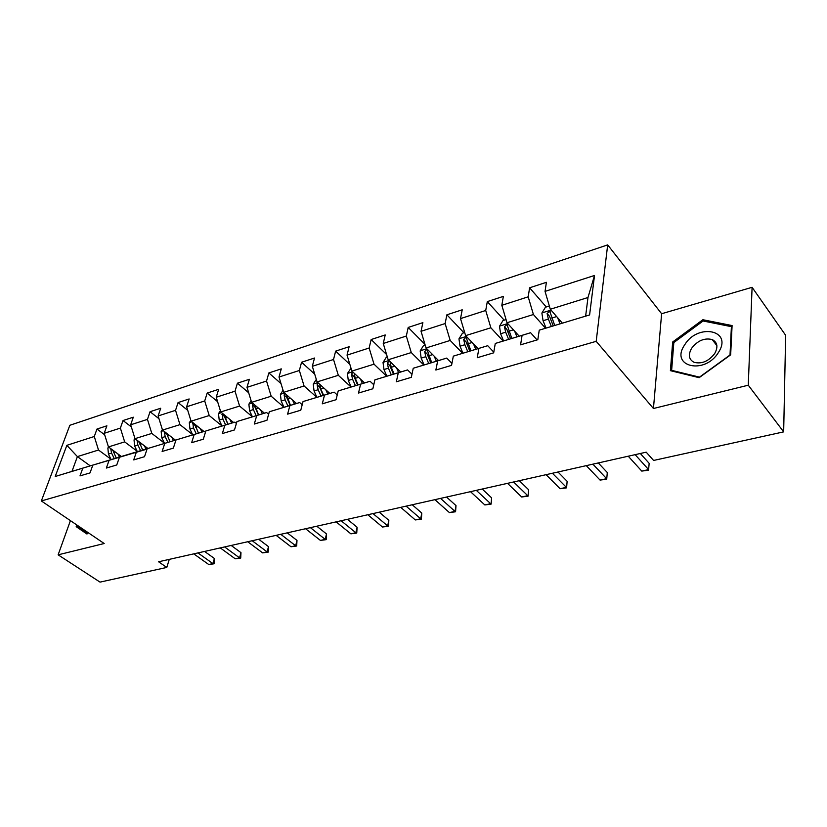 <?xml version="1.0" encoding="UTF-8"?>
<svg xmlns="http://www.w3.org/2000/svg" width="827" height="827" viewBox="0 0 827 827"><rect width="100%" height="100%" fill="white"/><g stroke="black" fill="none" stroke-linecap="round" stroke-linejoin="round"><path stroke-width="1.24" d="M607.68 244.885L69.84 425.285L41.35 500.955L596.195 341.334L607.68 244.885L661.621 313.733L653.444 408.507L748.27 385.206L752.094 287.31L661.621 313.733M752.094 287.31L785.65 335.297L783.665 431.87L748.27 385.206M90.257 465.87L77.397 456.607L71.97 471.39L93.151 464.991L82.803 468.144L80.002 475.897L90.029 472.91L92.81 465.125L109.123 460.194L106.363 468.051L116.762 464.96L119.501 457.052L136.424 451.935L133.716 459.915L144.518 456.7L147.196 448.679L164.769 443.365L162.123 451.47L173.35 448.131L175.965 439.985L194.221 434.464L191.647 442.683L203.308 439.209L205.861 430.95L224.851 425.202L222.349 433.555L234.486 429.937L236.956 421.543L256.721 415.567L254.302 424.044L266.945 420.281L269.323 411.763L289.905 405.54L287.589 414.141L300.77 410.223L303.044 401.56L324.504 395.079L322.292 403.824L336.041 399.73L338.212 390.933L360.603 384.162L358.505 393.042L372.853 388.783L374.91 379.841L398.294 372.77L396.329 381.795L411.319 377.339L413.242 368.253L437.69 360.861L435.86 370.031L451.552 365.369L453.33 356.137L478.916 348.394L477.241 357.729L493.667 352.84L495.28 343.453L522.085 335.348L520.586 344.828L537.819 339.711L539.245 330.159L589.61 314.932L594.51 275.463L587.987 297.513L550.306 309.257L562.339 323.13M82.803 468.144L55.202 476.497L66.863 445.329L94.278 436.501L96.976 429.048L104.667 434.795M594.51 275.463L545.045 291.393L546.399 282.317L529.611 287.796L528.184 296.821L501.824 305.308L503.354 296.376L487.31 301.607L485.718 310.487L460.525 318.602L462.221 309.805L446.88 314.808L445.133 323.553L421.046 331.307L422.876 322.644L408.197 327.44L406.315 336.051L383.252 343.474L385.217 334.945L371.158 339.535L369.152 348.012L347.051 355.124L349.128 346.72L335.648 351.124L333.529 359.487L312.327 366.309L314.508 358.029L301.576 362.247L299.353 370.486L279.009 377.029L281.283 368.873L268.858 372.936L266.542 381.04L247.004 387.336L249.361 379.293L237.421 383.19L235.023 391.192L216.229 397.239L218.669 389.321L207.184 393.063L204.714 400.95L186.633 406.77L189.145 398.955L178.074 402.573L175.541 410.337L158.133 415.95L160.707 408.238L150.049 411.722L147.454 419.382L130.676 424.789L133.302 417.19L123.027 420.54L120.38 428.097L104.202 433.307L106.89 425.812L96.976 429.048M783.665 431.87L653.588 460.453L646.207 452.173L158.577 561.771L166.796 567.436L169.277 559.362M92.81 465.125L147.051 449.102M121.362 456.483L108.461 446.931L124.67 441.876L137.179 451.273M119.419 457.052L109.123 460.194M104.202 433.307L108.461 446.931M120.38 428.097L124.67 441.876M147.909 448.461L134.997 438.661L151.817 433.42L164.387 443.107M146.668 448.813L136.424 451.935M130.676 424.789L134.997 438.661M147.454 419.382L151.817 433.42M147.196 448.679L174.952 440.264L175.686 440.832M175.82 440.429L162.516 430.081L179.966 424.644L192.619 434.651M174.952 440.264L164.769 443.365M158.133 415.95L162.516 430.081M175.541 410.337L179.966 424.644M175.965 439.985L204.321 431.374L205.447 432.273M203.969 431.487L191.089 421.181L209.21 415.536L221.925 425.874M204.321 431.374L194.221 434.464M186.633 406.77L191.089 421.181M204.714 400.95L209.21 415.536M205.861 430.95L234.858 422.142L236.398 423.424M233.627 422.514L220.757 411.939L239.592 406.067L252.369 416.756M234.858 422.142L224.851 425.202M216.229 397.239L220.757 411.939M235.023 391.192L239.592 406.067M236.956 421.543L266.614 412.539L268.63 414.244M264.444 413.2L251.604 402.325L271.194 396.226L284.012 407.287L281.19 401.054L280.415 394.386L283.051 390.282M266.614 412.539L256.721 415.567M247.004 387.336L251.604 402.325M266.542 381.04L271.194 396.226M269.323 411.763L299.684 402.542L302.206 404.754M296.49 403.514L283.682 392.329L304.078 385.982L316.855 397.353M299.684 402.542L289.905 405.54M279.009 377.029L283.682 392.329M299.353 370.486L304.078 385.982M303.044 401.56L334.139 392.132L337.22 394.924M329.839 393.435L317.082 381.919L338.326 375.303L351.041 387.015M334.139 392.132L324.504 395.079M312.327 366.309L317.082 381.919M333.529 359.487L338.326 375.303M338.212 390.933L370.062 381.268L373.783 384.751M364.562 382.932L351.878 371.085L374.031 364.18L386.664 376.254M370.062 381.268L360.603 384.162M347.051 355.124L351.878 371.085M369.152 348.012L374.031 364.18M374.91 379.841L407.566 369.927L411.98 374.238M400.764 371.985L388.173 359.776L411.277 352.571L423.817 365.017M407.566 369.927L398.294 372.77M383.252 343.474L388.173 359.776M406.315 336.051L411.277 352.571M413.242 368.253L446.745 358.081L451.935 363.363M438.537 360.562L426.039 347.971L450.188 340.445L462.603 353.284M446.745 358.081L437.69 360.861M421.046 331.307L426.039 347.971M445.133 323.553L450.188 340.445M453.33 356.137L487.713 345.696L493.791 352.147M477.975 348.643L465.611 335.638L490.856 327.781L503.136 341.044M487.713 345.696L478.916 348.394M460.525 318.602L465.611 335.638M485.718 310.487L490.856 327.781M495.28 343.453L530.603 332.733L537.074 339.928M519.201 336.175L506.992 322.747L533.415 314.518L545.52 328.226M530.603 332.733L522.085 335.348M501.824 305.308L506.992 322.747M528.184 296.821L533.415 314.518M539.245 330.159L589.61 314.932M545.045 291.393L550.306 309.257M70.419 520.638L58.128 554.834L100.036 582.115L166.796 567.436M58.128 554.834L104.202 543.515L41.35 500.955M653.444 408.507L596.195 341.334M585.64 316.09L587.987 297.513M110.932 459.15L98.506 450.033L77.397 456.607L66.863 445.329M71.97 471.39L55.202 476.497M94.278 436.501L98.506 450.033M529.611 287.796L546.265 306.982M487.31 301.607L504.191 320.163M446.88 314.808L463.957 332.774M408.197 327.44L424.964 344.373M371.158 339.535L386.591 354.535M335.648 351.124L349.883 364.48M301.576 362.247L314.725 374.166M268.858 372.936L281.015 383.604M237.421 383.19L248.669 392.773M207.184 393.063L217.604 401.684M178.074 402.573L187.729 410.337M150.049 411.722L159.001 418.741M123.027 420.54L131.328 426.887M702.857 319.729L672.671 341.985L670.397 370.661L699.135 377.681L730.665 354.835L732.091 325.559L702.857 319.729L703.932 321.155M76.797 524.959L76.187 526.654L86.959 534.025L88.437 532.846L87.548 533.56L77.107 526.417L77.459 525.414M673.767 343.37L672.671 341.985M83.486 530.779L83.258 531.43L87 533.994M83.258 531.43L76.187 526.654M635.136 454.664L648.616 469.612L641.773 471.09L628.241 456.215M640.325 453.496L649.164 463.337L648.554 470.201L641.773 471.09M549.355 306.011L545.407 307.251L541.881 313.071L543.07 320.731L546.037 328.071M557.594 317.661L560.065 323.822M561.502 322.168L561.936 323.254M554.71 325.445L549.779 311.283L547.112 313.526L548.384 319.108L551.34 326.458M553.232 325.89L549.5 316.265L547.112 313.526M684.622 344.952C669.56 366.661 704.676 375.303 718.446 352.447C733.291 329.952 697.533 322.871 684.622 344.952M691.589 348.332C687.981 354.876 688.819 359.538 694.101 362.329C701.823 364.211 708.698 361.265 714.724 353.501C718.281 346.968 717.454 342.316 712.233 339.566C704.47 337.674 697.585 340.6 691.589 348.332M731.399 326.665L730.014 355.01L699.487 377.133L671.638 370.341L673.829 342.554L703.095 320.99L731.399 326.665L731.998 327.461M672.279 371.116L671.638 370.341M592.887 464.154L606.625 478.668L600.061 480.084L586.291 465.642M598.283 462.944L607.287 472.506L606.718 479.215L600.061 480.084M607.287 472.506L606.718 479.215M552.415 473.251L566.371 487.351L560.075 488.716L546.078 474.677M557.987 472L567.126 481.293L566.598 487.858L560.075 488.716M567.126 481.293L566.598 487.858M506.052 319.584L502.981 320.545L499.498 326.252L500.614 333.757L503.55 340.91M514.621 331.141L516.958 336.858M518.591 335.504L518.901 336.269M511.841 338.398L506.992 324.556L504.449 326.748L505.679 332.196L508.626 339.37M510.579 338.781L506.879 329.394L504.449 326.748M464.691 332.547L462.417 333.26L458.964 338.853L460.019 346.203L462.944 353.191M473.54 343.98L475.763 349.314M470.873 350.793L466.097 337.24L463.678 339.38L464.867 344.714L467.793 351.723M469.808 351.113L466.128 341.944L463.678 339.38M513.588 481.976L527.74 495.683L521.692 496.996L507.52 483.34M519.325 480.694L528.598 489.718L528.102 496.148L521.692 496.996M528.598 489.718L528.102 496.148M476.331 490.359L490.638 503.695L484.829 504.946L470.491 491.662M482.203 489.036L491.579 497.823L491.124 504.119L484.829 504.946M491.579 497.823L491.124 504.119M440.533 498.402L454.984 511.386L449.402 512.585L434.919 499.663M446.539 497.048L456.008 505.607L454.984 511.386L455.574 511.779L449.402 512.585M456.008 505.607L455.574 511.779M425.14 344.952L423.6 345.428L420.178 350.917L421.17 358.122L424.086 364.934M434.227 356.22L436.356 361.223M431.673 362.639L426.98 349.376L424.654 351.475L425.812 356.695L428.727 363.529M430.795 362.908L427.135 353.956L424.654 351.475M387.274 356.819L386.416 357.088L383.035 362.474L383.966 369.535L386.85 376.192M396.578 367.922L398.614 372.636M389.403 360.975L387.294 363.053L388.411 368.17L391.305 374.848M393.414 374.207L389.786 365.462L387.294 363.053M394.128 373.99L391.233 367.302L390.013 361.564M350.999 368.191L347.412 373.546L348.291 380.472L351.165 386.984M360.489 379.117L362.443 383.573M353.015 372.14L351.465 374.145L352.56 379.169L355.434 385.692M357.584 385.041L353.987 376.492L351.465 374.145M358.143 384.875L355.259 378.332L354.173 373.308M406.109 506.134L420.685 518.777L415.309 519.945L400.723 507.344M412.239 504.759L421.78 513.091L420.685 518.777L421.388 519.139L415.309 519.945M421.78 513.091L421.388 519.139M316.307 379.376L313.237 384.173L314.064 390.975L316.917 397.332M325.859 389.837L327.74 394.065M318.25 382.973L317.103 384.803L318.157 389.713L321.01 396.102M323.202 395.44L319.625 387.077L317.103 384.803M323.605 395.316L320.752 388.917L319.698 384.286M372.998 513.577L387.677 525.9L382.498 527.016L367.808 514.745M379.221 512.182L388.835 520.307L387.677 525.9L388.463 526.23L382.498 527.016M388.835 520.307L388.463 526.23M292.603 400.123L294.422 404.134M284.933 393.425L284.095 395.027L285.129 399.844L287.961 406.088M290.184 405.416L286.638 397.239L284.095 395.027M290.453 405.333L286.597 394.872M341.117 520.741L355.868 532.764L350.886 533.839L336.113 521.868M347.433 519.325L357.099 527.244L355.868 532.764L356.747 533.064L350.886 533.839M357.099 527.244L356.747 533.064M251.108 400.733L248.865 404.196L249.599 410.74L252.411 416.839M260.65 409.985L262.407 413.82M252.979 403.493L252.38 404.858L253.382 409.582L256.194 415.692M258.438 415.02L254.923 407.008L252.38 404.858M258.593 414.968L254.799 405.034M310.394 527.647L325.218 539.38L320.411 540.413L305.577 528.732M316.782 526.21L326.5 533.942L325.218 539.38L326.179 539.649L320.411 540.413M326.5 533.942L326.179 539.649M220.395 410.761L218.514 413.624L219.207 420.064L221.998 426.029M229.916 419.465L231.622 423.124M222.277 413.19L222.845 418.948L225.637 424.933M227.911 424.251L224.427 416.394L221.874 414.306M227.952 424.23L224.22 414.782M280.777 534.304L295.652 545.758L291.011 546.761L276.125 535.348M287.238 532.857L296.986 540.403L295.652 545.758L296.686 546.006L291.011 546.761M296.986 540.403L296.686 546.006M190.841 420.385L189.3 422.711L189.962 429.037L192.722 434.888M200.341 428.582L201.984 432.087M192.774 422.535L193.466 427.962L196.237 433.824M198.459 433.152L194.79 424.137M252.194 540.734L267.111 551.909L262.635 552.881L247.707 541.737M258.717 539.266L268.496 546.637L267.111 551.909L268.217 552.136L262.635 552.881M268.496 546.637L268.217 552.136M162.381 429.637L161.162 431.467L161.782 437.679L164.532 443.406M171.851 437.349L173.453 440.708M164.377 431.539L165.162 436.635L167.912 442.383M170.052 441.742L166.444 433.141M224.603 546.926L239.551 557.853L235.219 558.794L220.271 547.908M231.178 545.448L240.977 552.653L239.551 557.853L240.719 558.07L235.219 558.794M240.977 552.653L240.719 558.07M134.956 438.527L134.036 439.892L134.625 446.001L137.344 451.625M144.394 445.794L145.955 449.03M137.044 440.212L137.882 445.009L140.611 450.643M142.668 450.022L139.132 441.804M197.953 552.922L212.921 563.601L208.735 564.51L193.766 553.863M204.569 551.433L214.379 558.473L212.921 563.601L214.141 563.787L208.735 564.51M214.379 558.473L214.141 563.787M108.564 447.004L107.872 448.027L108.43 454.044L111.128 459.554M117.91 453.93L119.439 457.062M110.704 448.596L111.573 453.072L114.271 458.603M116.266 458.003L112.803 450.146M551.051 310.104L541.974 312.926M548.384 319.108L543.07 320.731M556.654 316.565L551.743 318.075M507.747 323.574L499.58 326.107M505.679 332.196L500.614 333.757M513.433 329.828L508.894 331.213M466.376 336.444L459.047 338.719M464.867 344.714L460.019 346.203M472.124 342.492L467.937 343.774M426.815 348.746L420.271 350.782M425.812 356.695L421.17 358.122M432.624 354.607L428.758 355.796M388.938 360.52L383.118 362.34M388.411 368.17L383.966 369.535M394.81 366.206L391.233 367.302M352.653 371.809L347.495 373.411M352.56 379.169L348.291 380.472M358.567 377.319L355.259 378.332M317.868 382.632L313.319 384.048M318.157 389.713L314.064 390.975M323.802 387.987L320.752 388.917M284.467 393.021L280.487 394.252M285.129 399.844L281.19 401.054M290.422 398.221L287.62 399.079M252.39 402.997L248.937 404.062M253.382 409.582L249.599 410.74M258.365 408.052L255.781 408.848M221.543 412.59L218.597 413.5M222.845 418.948L219.207 420.064M227.539 417.511L225.161 418.235M191.874 421.811L189.383 422.587M193.466 427.962L189.962 429.037M197.87 426.608L195.689 427.28M195.017 425.398L192.515 423.403M163.312 430.702L161.244 431.343M165.162 436.635L161.782 437.679M169.308 435.364L167.302 435.984M166.609 434.01L164.232 432.17M135.783 439.261L134.119 439.778M137.882 445.009L134.625 446.001M141.779 443.81L139.939 444.378M139.236 442.321L136.982 440.615M109.247 447.51L107.955 447.914M111.573 453.072L108.43 454.044M115.242 451.945L113.557 452.462M112.834 450.353L110.684 448.761M550.389 311.996L549.779 311.283M716.895 345.696L712.233 339.566M507.561 325.187L506.992 324.556M466.635 337.798L466.097 337.24"/></g></svg>
